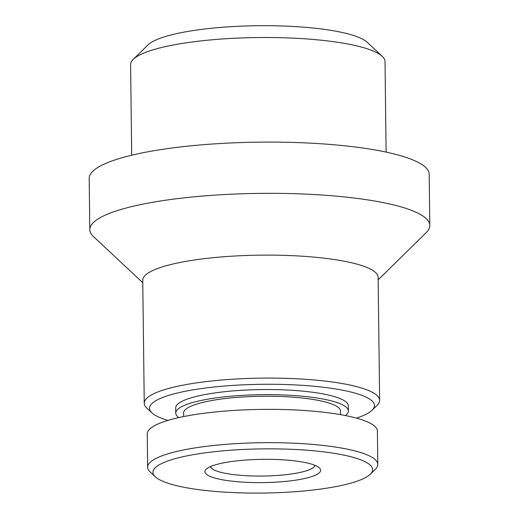 <?xml version="1.0" encoding="UTF-8"?>
<svg xmlns="http://www.w3.org/2000/svg" width="519" height="519" viewBox="0 0 519 519"><rect width="100%" height="100%" fill="white"/><g stroke="black" fill="none" stroke-linecap="round" stroke-linejoin="round"><path stroke-width="0.78" d="M131.696 155.22L130.593 64.68A127.22 25.58 -0.7 0 1 133.24 59.4A127.22 25.58 -0.7 0 1 298.503 38.412A127.22 25.58 -0.7 0 1 382.244 56.357A127.22 25.58 -0.7 0 1 385.014 61.573L386.123 152.112M133.24 59.4L147.934 44.958A112.026 22.525 -0.7 0 1 293.462 26.482A112.026 22.525 -0.7 0 1 367.199 42.279L382.244 56.357M297.932 449.623A109.853 22.09 -0.7 0 1 370.345 474.184A109.853 22.09 -0.7 0 1 263.055 493.05A109.853 22.09 -0.7 0 1 155.337 476.812A109.853 22.09 -0.7 0 1 189.766 455.319A109.853 22.09 -0.7 0 1 297.932 449.623M281.298 459.724A57.862 11.632 -0.7 0 1 319.38 467.885A57.862 11.632 -0.7 0 1 262.932 482.599A57.862 11.632 -0.7 0 1 206.134 469.267A57.862 11.632 -0.7 0 1 281.298 459.724M155.337 476.812L150.16 471.966A115.082 23.141 -0.7 0 1 147.649 467.243A115.082 23.141 -0.7 0 1 299.541 443.479A115.082 23.141 -0.7 0 1 377.8 464.434A115.082 23.141 -0.7 0 1 375.406 469.215L370.345 474.184M147.649 467.243L147.24 433.942A115.082 23.141 -0.7 0 1 299.132 410.179A115.082 23.141 -0.7 0 1 377.391 431.127L377.8 464.434M183.648 416.562L183.609 412.994A78.466 15.778 -0.7 0 1 287.169 396.795A78.466 15.778 -0.7 0 1 340.529 411.08L340.568 414.649M178.815 417.587A86.316 17.354 -0.7 0 1 175.759 413.092A86.316 17.354 -0.7 0 1 289.68 395.27A86.316 17.354 -0.7 0 1 348.372 410.983A86.316 17.354 -0.7 0 1 345.433 415.55M175.759 413.092L175.694 407.966A86.316 17.354 -0.7 0 1 289.615 390.145A86.316 17.354 -0.7 0 1 348.314 405.858L348.372 410.983M167.916 420.403A112.467 22.615 -0.7 0 1 151.996 412.903A112.467 22.615 -0.7 0 1 187.249 390.898A112.467 22.615 -0.7 0 1 297.984 385.066A112.467 22.615 -0.7 0 1 372.129 410.211A112.467 22.615 -0.7 0 1 356.397 418.1M151.996 412.903L146.819 408.057A117.703 23.666 -0.7 0 1 144.25 403.231A117.703 23.666 -0.7 0 1 299.593 378.922A117.703 23.666 -0.7 0 1 379.636 400.35A117.703 23.666 -0.7 0 1 377.183 405.242L372.129 410.211M144.25 403.231L142.751 280.254A117.703 23.666 -0.7 0 1 298.094 255.951A117.703 23.666 -0.7 0 1 378.13 277.38L379.636 400.35M142.777 282.712L93.524 236.625A170.011 34.183 -0.7 0 1 89.813 229.658A170.011 34.183 -0.7 0 1 314.203 194.547A170.011 34.183 -0.7 0 1 429.81 225.499A170.011 34.183 -0.7 0 1 426.274 232.564L378.163 279.832M89.813 229.658L89.19 178.419A170.011 34.183 -0.7 0 1 313.573 143.309A170.011 34.183 -0.7 0 1 429.187 174.261L429.81 225.499M314.988 465.335A52.309 10.516 -0.7 0 1 262.848 476.046A52.309 10.516 -0.7 0 1 210.467 466.613"/></g></svg>
